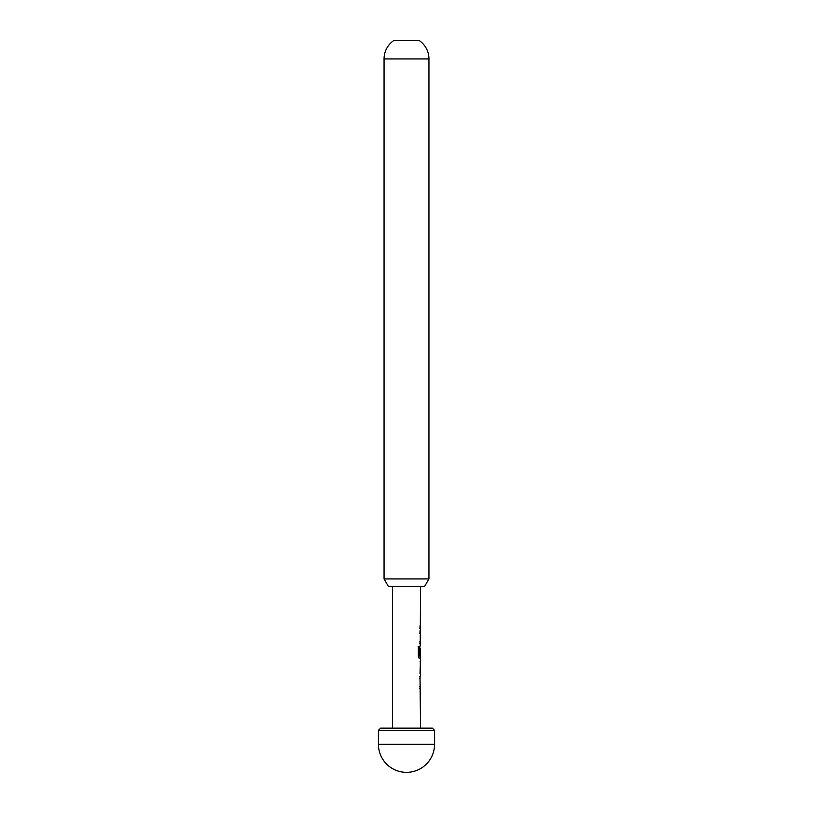 <?xml version="1.0" encoding="UTF-8"?>
<svg xmlns="http://www.w3.org/2000/svg" width="813" height="813" viewBox="0 0 813 813"><rect width="100%" height="100%" fill="white"/><g stroke="black" fill="none" stroke-linecap="round" stroke-linejoin="round"><path stroke-width="1.22" d="M419.803 676.274L420.321 676.274L419.803 678.601M419.803 686.416L420.321 686.416L419.803 688.733M420.321 661.426L420.321 663.51M420.321 671.325L420.321 673.418M420.026 673.652L420.534 658.56L419.376 658.56L418.349 656.396L418.349 646.65L419.437 646.65L419.488 655.989L420.534 655.989L420.321 648.174M420.321 655.989L420.321 658.56L419.173 658.56M420.473 648.174L419.803 654.922M419.803 631.02L420.321 631.02L419.803 633.337M419.803 641.152L420.321 641.152L419.803 643.469M419.803 626.061L420.321 626.061L419.803 628.388M419.417 40.65L393.583 40.65L419.417 40.65A22.317 22.317 0 0 1 428.939 58.932L428.939 578.927L424.467 586.661L388.533 586.661L384.061 578.927L428.939 578.927M378.421 730.348L380.636 728.143L432.364 728.143L434.579 730.348L378.421 730.348L378.421 744.271L434.579 744.271L434.579 730.348M392.466 586.661L392.466 728.143M420.534 673.652L420.534 676.274L420.016 676.274L420.534 728.143M420.219 646.101L420.534 586.661M420.534 661.193L420.026 661.193M420.534 663.51L420.473 671.325L420.534 663.51M393.583 40.65A22.317 22.317 0 0 0 384.061 58.932L384.061 578.927M418.167 646.65L419.223 646.65L419.488 655.989M420.473 663.51L420.473 671.325M428.939 58.932L384.061 58.932M378.421 744.271A28.079 28.079 0 0 0 406.5 772.35A28.079 28.079 0 0 0 434.579 744.271"/></g></svg>
